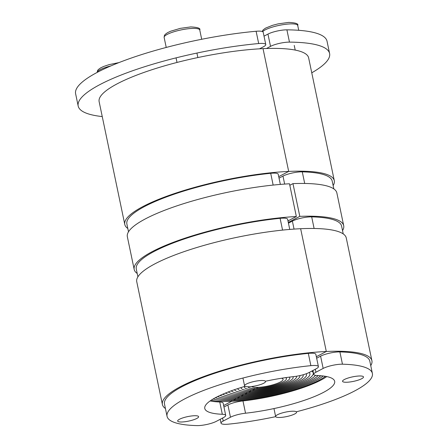 <?xml version="1.0" encoding="UTF-8"?>
<svg xmlns="http://www.w3.org/2000/svg" width="448" height="448" viewBox="0 0 448 448"><rect width="100%" height="100%" fill="white"/><g stroke="black" fill="none" stroke-linecap="round" stroke-linejoin="round"><path stroke-width="0.67" d="M265.77 44.537L263.206 32.256A12.841 2.755 168.2 0 0 257.734 31.147A12.841 2.755 168.2 0 0 256.116 31.259A128.425 27.574 168.2 0 0 75.617 93.755L78.182 106.03A128.425 27.574 -11.8 0 1 258.681 43.54A12.841 2.755 -11.8 0 1 260.299 43.428A12.841 2.755 -11.8 0 1 265.77 44.537A12.841 2.755 -11.8 0 1 263.592 46.682L259.521 48.826M102.25 116.575A128.425 27.574 -11.8 0 1 78.182 106.03M127.809 228.469A107.022 22.982 -11.8 0 1 124.779 224.431A107.022 22.982 -11.8 0 1 178.511 192.209A107.022 22.982 -11.8 0 1 288.68 171.416L278.729 176.658L288.68 171.416A107.022 22.982 -11.8 0 1 334.298 180.662A107.022 22.982 -11.8 0 1 333.138 185.578M334.298 180.662L308.644 57.887A107.022 22.982 168.2 0 0 263.032 48.642L288.68 171.416L263.032 48.642A107.022 22.982 168.2 0 0 152.863 69.429A107.022 22.982 168.2 0 0 99.131 101.657L124.779 224.431M246.389 384.042A10.702 2.296 -11.8 0 1 257.919 380.811A10.702 2.296 -11.8 0 1 265.524 381.45A10.702 2.296 -11.8 0 1 263.704 383.242A10.702 2.296 -11.8 0 1 252.179 386.467A10.702 2.296 -11.8 0 1 244.569 385.829A10.702 2.296 -11.8 0 1 246.389 384.042M179.48 419.261A10.702 2.296 -11.8 0 1 191.005 416.035A10.702 2.296 -11.8 0 1 198.615 416.668A10.702 2.296 -11.8 0 1 196.795 418.46A10.702 2.296 -11.8 0 1 185.27 421.686A10.702 2.296 -11.8 0 1 177.66 421.047A10.702 2.296 -11.8 0 1 179.48 419.261M280.347 184.408L278.225 174.255A12.841 2.755 168.2 0 0 272.754 173.146A12.841 2.755 168.2 0 0 270.698 173.303A104.877 22.523 168.2 0 0 126.874 223.994L128.503 231.795M137.217 273.487A107.022 22.982 -11.8 0 1 134.187 269.45A107.022 22.982 -11.8 0 1 187.001 237.524A107.022 22.982 -11.8 0 1 296.341 216.524L287.974 220.926M134.187 269.45L127.344 236.712A107.022 22.982 168.2 0 1 180.163 204.781A107.022 22.982 168.2 0 1 289.498 183.781L296.341 216.524M289.75 229.426L287.633 219.274A12.841 2.755 168.2 0 0 282.156 218.165A12.841 2.755 168.2 0 0 280.101 218.322A104.877 22.523 168.2 0 0 136.282 269.013L137.911 276.814M217.588 396.581A53.939 11.581 168.2 0 0 237.35 398.311L239.243 397.314L239.053 396.396L239.243 397.314A50.512 10.847 -11.8 0 1 220.058 395.388M231.386 390.779A36.814 7.907 168.2 0 0 246.814 393.327L246.618 392.403L246.814 393.327L244.922 394.324A40.242 8.641 -11.8 0 1 228.357 391.905M241.181 387.509A26.538 5.701 168.2 0 0 241.175 388.046A26.538 5.701 168.2 0 0 252.493 390.342L254.386 389.346L254.184 388.394L254.386 389.346A23.117 4.962 -11.8 0 1 244.53 387.346A23.117 4.962 -11.8 0 1 244.686 386.456M371.913 360.735A107.022 22.982 -11.8 0 0 326.301 351.49L316.35 356.726L326.301 351.49L300.647 228.715A107.022 22.982 168.2 0 0 190.478 249.502A107.022 22.982 168.2 0 0 136.752 281.73L162.4 404.505A107.022 22.982 -11.8 0 1 216.132 372.277A107.022 22.982 -11.8 0 1 326.301 351.49L300.647 228.715A107.022 22.982 168.2 0 1 346.265 237.961L371.913 360.735A107.022 22.982 -11.8 0 1 370.754 365.646M165.43 408.542A107.022 22.982 -11.8 0 1 162.4 404.505M211.221 400.187A64.21 13.787 168.2 0 0 231.672 401.296L231.482 400.383L231.672 401.296L223.647 405.524L231.672 401.296A64.21 13.787 168.2 0 0 325.45 376.326M258.166 387.352A16.268 3.494 -11.8 0 1 251.658 386.534A16.268 3.494 -11.8 0 0 258.166 387.352L256.278 388.349L258.166 387.352A16.268 3.494 -11.8 0 0 274.915 384.194A16.268 3.494 -11.8 0 0 283.08 379.294A16.268 3.494 -11.8 0 1 274.915 384.194A16.268 3.494 -11.8 0 1 258.166 387.352M247.918 386.781A19.69 4.228 168.2 0 0 256.278 388.349A19.69 4.228 168.2 0 0 276.545 384.524A19.69 4.228 168.2 0 0 286.434 378.594A19.69 4.228 168.2 0 0 285.533 377.647M234.534 389.67A33.393 7.168 168.2 0 0 248.707 392.33L250.6 391.334L250.404 390.398L250.6 391.334A29.966 6.434 -11.8 0 1 237.826 388.746A29.966 6.434 -11.8 0 1 237.798 388.578M222.684 394.212A47.09 10.114 168.2 0 0 241.136 396.318L243.029 395.321L242.833 394.397L243.029 395.321A43.663 9.374 -11.8 0 1 225.456 393.053M215.281 397.774A57.361 12.32 168.2 0 0 235.458 399.308L235.267 398.39L235.458 399.308L233.565 400.299A60.788 13.054 -11.8 0 1 213.153 398.978M245.067 386.344A66.354 14.246 168.2 0 0 204.775 408.464A66.354 14.246 168.2 0 0 222.314 414.277A12.841 2.755 -11.8 0 1 225.708 415.402A12.841 2.755 -11.8 0 1 223.53 417.547L216.283 421.361A12.841 2.755 -11.8 0 1 198.8 425.578A12.841 2.755 -11.8 0 1 196.986 425.6A104.877 22.523 -11.8 0 1 167.059 416.343A104.877 22.523 -11.8 0 1 310.878 365.652A12.841 2.755 -11.8 0 1 312.939 365.495A12.841 2.755 -11.8 0 1 318.41 366.604A12.841 2.755 -11.8 0 1 316.232 368.754L308.986 372.568A12.841 2.755 -11.8 0 1 293.916 376.589A66.354 14.246 168.2 0 0 265.479 381.231M318.41 366.604L315.846 354.329A12.841 2.755 168.2 0 0 310.374 353.22A12.841 2.755 168.2 0 0 308.314 353.377A104.877 22.523 168.2 0 0 164.494 404.068L167.059 416.343M225.708 415.402L223.143 403.122A12.841 2.755 168.2 0 0 219.75 402.002A66.354 14.246 -11.8 0 1 210.118 400.943M266.448 48.507L270.519 46.362A12.841 2.755 -11.8 0 1 288.008 42.146A12.841 2.755 -11.8 0 1 289.47 42.118A128.425 27.574 -11.8 0 1 329.599 53.508A128.425 27.574 -11.8 0 1 311.763 72.806M329.599 53.508L327.034 41.233A128.425 27.574 168.2 0 0 286.905 29.842A12.841 2.755 168.2 0 0 285.443 29.87A12.841 2.755 168.2 0 0 267.954 34.087L264.023 36.154M294.767 413.941A10.702 2.296 -11.8 0 1 283.237 417.166A10.702 2.296 -11.8 0 1 275.632 416.528A10.702 2.296 -11.8 0 1 277.446 414.742A10.702 2.296 -11.8 0 1 288.977 411.516A10.702 2.296 -11.8 0 1 296.582 412.149A10.702 2.296 -11.8 0 1 294.767 413.941M361.676 378.722A10.702 2.296 -11.8 0 1 350.146 381.948A10.702 2.296 -11.8 0 1 342.541 381.31A10.702 2.296 -11.8 0 1 344.361 379.523A10.702 2.296 -11.8 0 1 355.886 376.292A10.702 2.296 -11.8 0 1 363.496 376.93A10.702 2.296 -11.8 0 1 361.676 378.722M333.833 188.899L332.203 181.098A104.877 22.523 168.2 0 0 302.271 171.847A12.841 2.755 168.2 0 0 300.462 171.87A12.841 2.755 168.2 0 0 282.974 176.086L279.042 178.153M288.288 222.421L299.802 216.362A107.022 22.982 -11.8 0 1 343.7 225.68A107.022 22.982 -11.8 0 1 342.541 230.597M343.7 225.68L336.862 192.942A107.022 22.982 168.2 0 0 292.964 183.624L299.802 216.362M292.964 183.624L289.811 185.282M343.235 233.918L341.606 226.117A104.877 22.523 168.2 0 0 311.679 216.866A12.841 2.755 168.2 0 0 309.87 216.888A12.841 2.755 168.2 0 0 292.382 221.105L288.445 223.171M315.515 375.362A50.512 10.847 -11.8 0 1 239.243 397.314L237.35 398.311A53.939 11.581 168.2 0 0 318.17 375.564M306.281 373.744A40.242 8.641 -11.8 0 1 306.544 374.394A40.242 8.641 -11.8 0 1 286.345 386.506A40.242 8.641 -11.8 0 1 244.922 394.324L246.814 393.327A36.814 7.907 168.2 0 0 284.71 386.176A36.814 7.907 168.2 0 0 303.195 375.094A36.814 7.907 168.2 0 0 303.094 374.78M289.29 377.138A23.117 4.962 -11.8 0 1 289.783 377.894A23.117 4.962 -11.8 0 1 278.18 384.854A23.117 4.962 -11.8 0 1 254.386 389.346L252.493 390.342A26.538 5.701 168.2 0 0 279.815 385.185A26.538 5.701 168.2 0 0 293.138 377.194A26.538 5.701 168.2 0 0 292.919 376.701M281.602 378.241A16.268 3.494 -11.8 0 1 283.08 379.294A16.268 3.494 -11.8 0 0 281.602 378.241M296.414 376.253A29.966 6.434 -11.8 0 1 296.492 376.494A29.966 6.434 -11.8 0 1 281.445 385.515A29.966 6.434 -11.8 0 1 250.6 391.334L248.707 392.33A33.393 7.168 168.2 0 0 283.08 385.846A33.393 7.168 168.2 0 0 299.841 375.794A33.393 7.168 168.2 0 0 299.79 375.609L299.841 375.794M309.182 372.467A43.663 9.374 -11.8 0 1 309.898 373.694A43.663 9.374 -11.8 0 1 287.974 386.837A43.663 9.374 -11.8 0 1 243.029 395.321L241.136 396.318A47.09 10.114 168.2 0 0 289.61 387.167A47.09 10.114 168.2 0 0 313.253 372.988A47.09 10.114 168.2 0 0 311.758 371.106M323.193 375.99A60.788 13.054 -11.8 0 1 233.565 400.299L235.458 399.308A57.361 12.32 168.2 0 0 320.762 375.738M275.677 416.657A104.877 22.523 -11.8 0 1 228.564 424.144A12.841 2.755 -11.8 0 1 226.509 424.295A12.841 2.755 -11.8 0 1 221.032 423.186A12.841 2.755 -11.8 0 1 223.216 421.042L230.457 417.228A12.841 2.755 -11.8 0 1 245.532 413.207A66.354 14.246 168.2 0 0 334.673 381.326A66.354 14.246 168.2 0 0 317.128 375.519A12.841 2.755 -11.8 0 1 313.734 374.394A12.841 2.755 -11.8 0 1 315.913 372.249L323.159 368.435A12.841 2.755 -11.8 0 1 340.648 364.218A12.841 2.755 -11.8 0 1 342.457 364.196A104.877 22.523 -11.8 0 1 372.383 373.453L369.818 361.172A104.877 22.523 168.2 0 0 339.892 351.915A12.841 2.755 168.2 0 0 338.083 351.943A12.841 2.755 168.2 0 0 320.594 356.154L316.663 358.226M326.76 376.578A66.354 14.246 -11.8 0 1 242.967 400.926A12.841 2.755 168.2 0 0 227.892 404.953L223.961 407.019M372.383 373.453A104.877 22.523 -11.8 0 1 296.503 411.762M256.116 31.259L258.681 43.54M192.002 28.437A18.194 3.909 -11.8 0 1 199.758 30.005C200.738 28.297 197.725 27.266 190.719 26.919L180.326 28.358L170.548 31.248L167.507 32.682L165.183 34.384L164.349 35.599L164.136 37.447A18.194 3.909 -11.8 0 1 167.227 34.406A18.194 3.909 -11.8 0 1 192.002 28.437M97.216 72.391A18.194 3.909 -11.8 0 1 100.313 69.625A18.194 3.909 -11.8 0 1 110.981 65.873M273.157 185.08L270.698 173.303M280.101 218.322L282.559 230.098M222.314 414.277L219.75 402.002M310.878 365.652L308.314 353.377M286.905 29.842L289.47 42.118M267.954 34.087L270.519 46.362M262.646 31.657A18.194 3.909 -11.8 0 1 265.194 29.887A18.194 3.909 -11.8 0 1 289.974 23.918A18.194 3.909 -11.8 0 1 297.724 25.486C298.71 23.778 295.697 22.747 288.691 22.4L278.085 23.884L272.485 25.34L265.541 28.123L263.15 29.87L262.175 31.466M284.648 184.078L282.974 176.086M304.702 183.462L302.271 171.847M292.382 221.105L294.05 229.096M311.679 216.866L314.104 228.48M323.159 368.435L320.594 356.154M223.216 421.042L222.589 418.046M245.532 413.207L242.967 400.926M230.457 417.228L227.892 404.953M342.457 364.196L339.892 351.915M315.913 372.249L315.291 369.247M197.859 57.557L196.918 53.054M201.69 39.278L199.758 30.005M166.225 47.449L164.136 37.447M177.01 62.446L176.053 57.859M244.569 385.829L242.945 378.034M97.188 72.402L97.44 70.818L98.274 69.602L100.598 67.9L103.639 66.466L109.228 64.607L118.955 62.597M241.175 388.046L241.074 387.542M275.632 416.528L273.969 408.565M298.732 30.302L297.724 25.486M295.21 50.081L294.241 45.433M306.544 374.394L306.404 373.699M293.138 377.194L293.031 376.69M286.434 378.594L286.216 377.552M313.253 372.988L312.749 370.586M221.032 423.186L220.22 419.289M313.734 374.394L312.922 370.496"/></g></svg>
